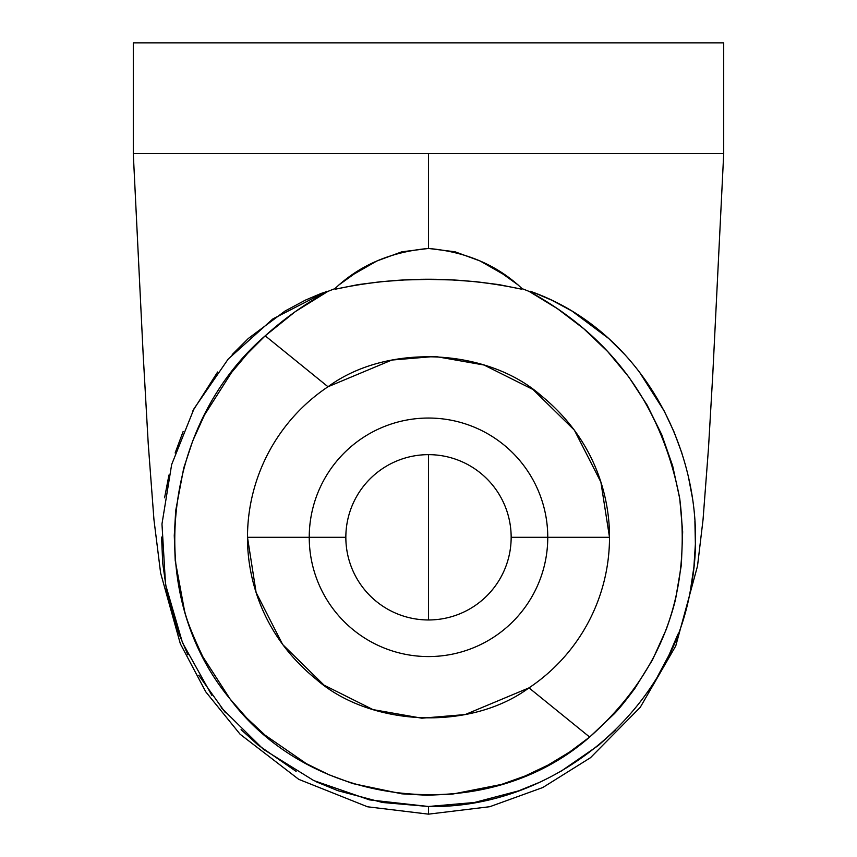 <?xml version="1.0" encoding="UTF-8"?>
<svg xmlns="http://www.w3.org/2000/svg" width="857" height="857" viewBox="0 0 857 857"><rect width="100%" height="100%" fill="white"/><g stroke="black" fill="none" stroke-linecap="round" stroke-linejoin="round"><path stroke-width="1.29" d="M345.842 537.307A82.658 82.658 0 0 1 428.5 454.649A82.658 82.658 0 0 1 511.158 537.307A82.658 82.658 0 0 1 428.5 619.965A82.658 82.658 0 0 1 345.842 537.307L247.491 537.307A181.009 181.009 0 0 1 328.006 386.753C387.364 342.918 487.387 348.306 540.992 395.495C596.793 440.798 609.691 499.535 609.509 537.307L547.762 537.307A119.262 119.262 0 0 1 428.5 656.569A119.262 119.262 0 0 1 309.238 537.307A119.262 119.262 0 0 0 428.5 656.569A119.262 119.262 0 0 0 547.762 537.307L511.158 537.307L547.762 537.307A119.262 119.262 0 0 0 428.5 418.045A119.262 119.262 0 0 0 309.238 537.307L345.842 537.307A82.658 82.658 0 0 1 428.5 454.649A82.658 82.658 0 0 1 511.158 537.307A82.658 82.658 0 0 1 428.5 619.965A82.658 82.658 0 0 1 345.842 537.307M428.5 454.649L428.5 619.965L428.5 454.649M232.236 354.53L248.337 338.472L285.113 310.984L305.392 300.132L321.354 293.351L327.792 291.444A265.681 265.681 0 0 1 334.937 288.648L338.986 284.867L354.22 273.961L376.769 261.042L401.815 251.819L428.5 248.455L428.5 153.553L133.296 153.553L133.296 42.85L723.704 42.85L723.704 153.553L723.704 42.85L133.296 42.85L133.296 153.553L723.704 153.553L428.5 153.553L428.5 248.455L455.024 251.787L480.145 260.999L502.791 273.972L518.003 284.856L522.063 288.638L521.817 289.227L498.999 284.631L475.742 281.653L452.164 279.95L428.404 279.403L404.59 279.96L381.119 281.674L357.98 284.631L335.183 289.227L334.937 288.648A265.681 265.681 0 0 0 327.803 291.455L295.237 311.659L265.209 335.826L328.006 386.753L391.799 360.058L435.174 356.426L484.001 365.018L532.979 389.496L574.34 430.096L600.886 482.095L609.509 537.307A181.009 181.009 0 0 1 528.994 687.871L589.648 737.052L613.966 714.095C618.379 709.767 625.353 701.187 634.908 688.364L652.434 660.029L666.157 629.649C671.02 616.044 674.223 605.471 675.798 597.918L681.358 564.956L682.665 531.779L679.751 498.688L672.702 466.026L661.765 434.735L647.014 404.879L628.845 377.016L607.731 351.616L583.724 328.692L557.35 308.616L529.197 291.455A265.681 265.681 0 0 0 522.063 288.648A265.681 265.681 0 0 1 529.197 291.455L535.646 293.34L551.597 300.121L571.919 311.005L608.759 338.558L624.924 354.712M639.536 372.217L664.218 411.028L673.998 431.832L681.968 453.31M688.15 475.464L692.488 498.228M694.898 521.11L695.381 544.045L693.902 567.034L690.463 589.959M677.962 634.126L668.889 655.305L657.951 675.734M615.572 729.971L598.357 745.483L560.564 771.557M540.017 782.13L518.603 790.861L474.424 802.495L428.5 806.491L428.5 814.15L428.5 806.491L382.501 802.484L337.969 790.711L316.533 781.916M296.115 771.375L258.257 745.162L241.085 729.628M225.477 712.788L198.781 675.284M187.897 654.855L178.899 633.741L166.44 589.455L162.723 563.274L161.566 537.093M164.576 497.81L168.947 475.057M175.139 452.967L183.119 431.553M192.879 410.846L217.624 372.002M328.006 386.753L265.209 335.826L247.577 353.448L231.54 372.527L204.502 414.949L192.707 440.959L183.73 468.061L175.717 510.558L174.271 535.571L175.224 560.574L184.394 610.141C186.483 619.686 192.621 635.208 202.82 656.698L230.126 699.055L246.634 717.898L265.049 735.135L306.442 763.694L329.002 774.771L352.752 783.577L401.879 793.839L427.14 795.264L452.464 794.107L501.474 784.434L525.137 775.971L548.009 765.097L569.509 752.092L589.648 737.052L528.994 687.871L465.201 714.556L421.826 718.198L372.999 709.607L324.021 685.129L282.66 644.528L256.114 592.53L247.491 537.307A181.009 181.009 0 0 1 328.006 386.753M334.937 288.638C359.533 265.242 390.717 251.84 428.5 248.455C466.197 251.808 497.381 265.199 522.063 288.638L521.817 289.227C459.481 275.922 397.273 275.922 335.183 289.227L334.937 288.648M221.202 707.636L263.431 749.339L313.769 780.566L369.517 799.881L428.5 806.491C552.615 809.062 669.306 712.66 690.463 589.959C715.156 469.411 648.835 332.891 530.226 291.251L529.208 291.444C611.791 336.608 661.979 405.682 679.751 498.688C691.481 593.847 661.443 673.302 589.648 737.052C486.433 827.691 312.28 808.794 230.126 699.055C142.144 593.162 162.873 423.915 265.209 335.826C284.406 318.429 305.263 303.635 327.803 291.455L326.774 291.251L272.922 318.879L228.219 359.029L194.057 408.628L171.657 464.537L161.973 523.981L165.53 584.474L182.498 642.718L211.85 695.348M309.238 537.307A119.262 119.262 0 0 1 428.5 418.045A119.262 119.262 0 0 1 547.762 537.307L609.509 537.307A181.009 181.009 0 0 1 528.994 687.871C469.636 731.696 369.613 726.318 316.008 679.119C260.207 633.826 247.309 575.079 247.491 537.307L309.238 537.307M133.285 153.553L143.14 353.984L148.218 443.54L153.96 519.76L160.613 573.012L180.345 643.778L205.798 691.878L240.089 734.213L298.75 779.345L367.557 806.791L428.5 814.15L489.808 806.705L542.77 787.54L590.462 757.727L640.243 707.336L675.755 645.942L697.512 566.059L703.04 519.696L708.471 448.415L712.81 373.888L723.715 153.553"/></g></svg>
